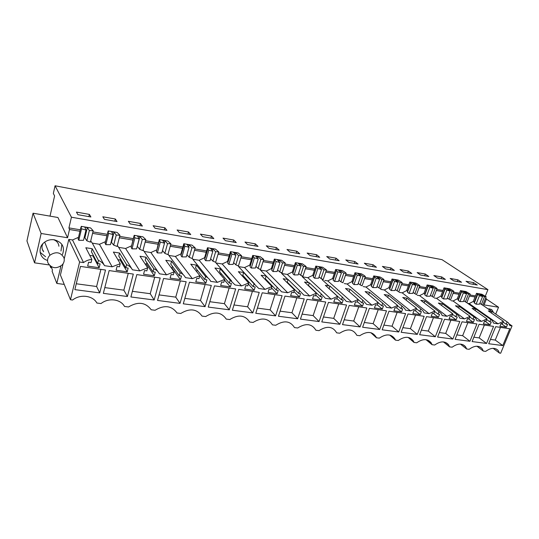 <?xml version="1.0" encoding="UTF-8"?>
<svg xmlns="http://www.w3.org/2000/svg" width="539" height="539" viewBox="0 0 539 539"><rect width="100%" height="100%" fill="white"/><g stroke="black" fill="none" stroke-linecap="round" stroke-linejoin="round"><path stroke-width="0.81" d="M506.175 324.215L507.556 324.417L506.397 327.213L499.922 326.263L501.081 323.461L502.476 323.663L503.433 321.338L488.321 310.915L491.972 311.488L507.132 321.898L506.175 324.215L503.116 322.1M509.281 324L512.05 325.9L509.894 325.583L508.452 322.874L507.132 321.898M482.762 305.229L481.408 304.434L484.467 296.827L486.165 296.767L482.762 305.229M479.838 303.383L481.408 304.434M484.467 296.827L480.296 294.153L478.834 293.903L482.58 296.538L479.528 304.164L476.072 304.185L474.313 302.965L474.219 302.103L473.276 301.442L469.152 303.578L498.063 323.831L493.643 323.184L492.282 320.584L490.773 319.438L489.816 321.783L491.238 321.999L490.079 324.828L483.436 323.858L484.588 321.008L486.016 321.224L486.973 318.866L481.502 321.385L476.961 320.718L475.688 318.253L473.976 316.912L473.02 319.29L474.475 319.506L473.323 322.383L466.498 321.385L467.65 318.495L469.119 318.711L470.069 316.326L464.483 318.872L459.821 318.185L458.669 315.894L456.715 314.311L455.765 316.73L457.261 316.952L456.115 319.87L449.095 318.845L450.24 315.915L451.756 316.137L452.706 313.711L447.006 316.292L442.209 315.578L441.192 313.503L438.975 311.643L438.032 314.096L439.568 314.325L438.423 317.282L431.213 316.231L432.352 313.253L433.908 313.489L434.852 311.023L429.037 313.631L424.105 312.903L423.256 311.097L420.743 308.901L419.8 311.394L421.383 311.63L420.245 314.628L412.827 313.55L413.959 310.525L415.556 310.76L416.499 308.261L410.556 310.902L405.49 310.154L404.823 308.685L401.986 306.078L401.05 308.611L402.673 308.854L401.542 311.899L393.915 310.787L395.04 307.715L396.684 307.964L397.62 305.424L391.55 308.092L386.335 307.324L385.884 306.267L382.683 303.174L381.753 305.748L383.431 305.997L382.306 309.09L374.45 307.944L375.575 304.825L377.266 305.081L378.196 302.5L371.991 305.202L366.628 304.414L362.821 300.189L361.898 302.797L363.623 303.053L362.504 306.199L354.419 305.02L355.531 301.853L357.276 302.109L358.199 299.495L351.859 302.231L346.328 301.409L342.366 297.11L341.443 299.765L343.222 300.028L342.11 303.221L333.789 302.008L334.894 298.788L336.686 299.057L337.603 296.396L331.114 299.165L325.421 298.323L321.291 293.944L320.382 296.632L322.207 296.908L321.109 300.156L312.532 298.902L313.624 295.635L315.477 295.904L316.38 293.203L309.743 296.005L303.875 295.136L299.569 290.676L298.667 293.411L300.553 293.694L299.462 296.996L290.622 295.702L291.707 292.381L293.607 292.664L294.51 289.915L287.718 292.751L281.661 291.855L277.167 287.3L276.278 290.09L278.225 290.38L277.147 293.735L268.024 292.401L269.096 289.025L271.063 289.315L271.952 286.519L264.993 289.396L258.754 288.473L254.058 283.824L253.182 286.66L255.19 286.957L254.125 290.373L244.713 288.998L245.771 285.562L247.799 285.859L248.674 283.015L241.553 285.926L235.105 284.976L230.207 280.24L229.338 283.123L231.413 283.426L230.362 286.903L220.646 285.481L221.691 281.985L223.786 282.295L224.648 279.404L217.345 282.355L210.688 281.371C209.604 279.168 207.899 277.558 205.575 276.534L204.719 279.465L206.861 279.788L205.831 283.319L195.792 281.857L196.816 278.292L198.979 278.616L199.834 275.672L192.349 278.656L185.47 277.639C184.318 275.395 182.539 273.751 180.127 272.707L179.285 275.692L181.502 276.022L180.484 279.62L170.108 278.104L171.119 274.479L173.356 274.809L174.191 271.811L166.511 274.843L159.396 273.792C158.176 271.501 156.317 269.817 153.817 268.745L152.988 271.791L155.279 272.128L154.282 275.793L143.556 274.223L144.546 270.531L146.857 270.874L147.679 267.822L139.79 270.895L132.439 269.803C131.145 267.472 129.198 265.754 126.598 264.656L125.796 267.748L128.161 268.105L127.191 271.838L116.087 270.214L117.051 266.455L119.442 266.812L120.244 263.699L112.152 266.805L104.539 265.68C103.171 263.295 101.137 261.543 98.428 260.418L97.647 263.571L100.099 263.935L99.149 267.742L87.655 266.064L88.591 262.23L91.071 262.594L91.852 259.427C88.78 259.683 86.004 260.735 83.538 262.581L79.604 261.994L70.474 299.745L60.415 275.005L63.056 263.82M503.433 321.338L498.063 323.831M41.139 233.488L34.543 262.837L26.95 240.92L33.047 213.208L41.139 233.488L67.564 237.753L69.497 229.513L68.931 227.896L80.304 229.796M92.91 231.905L107.301 234.317M119.645 236.378L133.308 238.662M145.523 240.711L158.493 242.88M170.587 244.901L182.903 246.963M194.869 248.964L206.565 250.918M218.416 252.899L229.52 254.758M241.25 256.719L251.794 258.484M263.409 260.425L273.421 262.102M284.915 264.022L294.429 265.612M305.808 267.519L314.837 269.028M326.108 270.915L334.679 272.35M345.843 274.216L353.975 275.577M365.024 277.423L372.745 278.717M383.694 280.549L391.018 281.769M401.858 283.588L408.805 284.747M419.537 286.546L426.127 287.644M436.758 289.423L442.997 290.467M453.535 292.232L459.444 293.216M469.88 294.961L475.479 295.898M69.497 229.513L79.954 231.251M111.142 241.998L113.695 245.137L116.249 235.065L119.941 235.233L117.172 232.444L108.15 230.914L106.944 235.745L92.56 233.353M137.25 246.276L139.689 249.328L142.296 239.431L145.82 239.579L142.909 236.803L134.177 235.327L132.944 240.071L119.287 237.8M162.495 250.554L164.86 253.391L167.514 243.662L170.89 243.796L167.838 241.027L159.382 239.592L158.122 244.255L145.153 242.099M186.939 254.731L189.25 257.319L191.951 247.765L195.179 247.873L192.005 245.124L183.806 243.736L182.526 248.317L170.209 246.269M210.634 258.754L212.892 261.132L215.64 251.733L218.726 251.828L215.438 249.092L207.481 247.745L206.181 252.252L194.485 250.305M233.623 262.628L235.826 264.831L238.609 255.587L241.566 255.668L238.164 252.946L230.449 251.639L229.129 256.072L218.025 254.226M255.931 266.374L258.073 268.422L260.896 259.326L263.726 259.394L260.229 256.685L252.737 255.412L251.396 259.778L240.852 258.019M277.592 269.999L279.68 271.905L282.537 262.958L285.246 263.005L281.648 260.317L274.378 259.084L273.024 263.376L263.005 261.705M298.626 273.502L300.661 275.288L303.545 266.482L306.139 266.515L302.46 263.841L295.392 262.641L294.024 266.866L284.511 265.282M319.061 276.898L321.042 278.575L323.952 269.904L326.439 269.924L322.679 267.263L315.814 266.104L314.432 270.261L305.404 268.759M338.923 280.192L340.857 281.769L343.794 273.233L346.173 273.246L344.717 272.033L342.339 270.598L335.662 269.466L334.268 273.563L325.697 272.134M358.24 283.386L360.126 284.875L363.084 276.467L365.361 276.467L363.865 275.267L361.46 273.839L354.965 272.734L353.557 276.77L345.425 275.416M377.031 286.492L378.863 287.9L381.841 279.613L384.031 279.606L382.488 278.407L380.062 276.992L373.743 275.921L372.328 279.896L364.607 278.609M395.316 289.504L397.102 290.838L400.1 282.679L402.195 282.658L400.618 281.466L398.173 280.058L392.015 279.013L390.593 282.935L383.269 281.715M413.117 292.434L414.862 293.701L417.866 285.657L419.881 285.63L418.264 284.444L415.798 283.042L409.808 282.032L408.38 285.892L401.434 284.733M430.452 295.284L432.15 296.49L435.175 288.56L437.102 288.52L435.458 287.341L432.972 285.953L427.137 284.963L425.695 288.769L419.113 287.678M447.336 298.054L448.994 299.206L452.026 291.383L453.878 291.336L452.201 290.171L449.701 288.789L444.015 287.826L442.573 291.579L436.334 290.541M463.796 300.755L465.406 301.853L468.452 294.139L470.23 294.085L466.006 291.552L460.461 290.615L459.019 294.314L453.104 293.331M482.58 296.538L479.474 295.668L476.503 293.331L475.048 296.982L469.449 296.052M486.4 299.084L498.541 307.237L484.056 304.906L486.481 298.882L485.39 298.7M486.481 298.882L485.612 298.148M486.165 296.767L481.906 294.247L476.503 293.331M491.972 311.488L491.352 313.011M480.054 294.759L480.296 294.153M479.474 295.668L476.072 304.185M477.695 294.469L474.313 302.965M477.453 293.971L474.219 302.103M475.048 296.982L473.276 301.442M469.152 303.578L467.731 303.349M68.931 227.896L71.438 217.217L487.93 289.659L485.309 296.194M506.397 327.213L501.068 323.494M493.138 348.322L499.491 353.079L498.177 350.465C494.95 347.372 490.8 347.668 485.713 351.367L483.294 351.064L482.088 348.612C478.773 345.256 474.468 345.486 469.152 349.306L466.666 348.996L465.581 346.745C462.192 343.094 457.712 343.242 452.147 347.19L449.593 346.873L448.65 344.859C445.18 340.87 440.525 340.924 434.683 345.021L432.056 344.697L431.274 342.966C427.737 338.6 422.893 338.539 416.735 342.791L414.033 342.454L413.433 341.072C409.842 336.269 404.796 336.08 398.281 340.493L395.505 340.149L395.107 339.193C391.489 333.89 386.22 333.54 379.308 338.135L376.451 337.785L376.276 337.333C372.658 331.458 367.16 330.919 359.789 335.709L356.852 335.346C353.213 328.958 347.493 328.251 339.698 333.21L336.673 332.839C332.853 326.344 326.964 325.61 319.014 330.643L315.901 330.252C311.886 323.649 305.822 322.895 297.703 327.995L294.496 327.597C290.278 320.867 284.033 320.092 275.746 325.266L272.444 324.855C268.011 318.003 261.57 317.202 253.108 322.45L249.698 322.026C245.05 315.052 238.4 314.224 229.762 319.546L226.245 319.108C221.354 312.007 214.495 311.151 205.662 316.555L202.031 316.103C196.897 308.86 189.809 307.978 180.787 313.462L177.035 312.991C171.631 305.613 164.314 304.703 155.084 310.262L151.21 309.784C145.53 302.251 137.964 301.314 128.518 306.961L124.509 306.462C120.689 299.105 108.561 297.488 101.042 303.545L96.899 303.033C92.843 295.527 80.291 293.849 72.617 300.014L70.474 299.745M476.988 346.227L483.294 351.064M502.772 345.573L488.684 343.727L495.671 326.688L509.779 328.736L502.772 345.573L495.247 340.062L500.475 327.389M495.247 340.062L490.45 339.422M487.93 289.659L442.02 259.663L55.079 185.78L53.348 193.44L54.594 195.94L50.019 216.132M71.438 217.217L55.079 185.78M473.613 282.611L466.033 281.27L469.705 283.703L477.305 285.043L473.613 282.611L472.952 284.275M276.413 247.603L266.279 245.804L268.988 248.351L279.189 250.143L276.413 247.603L275.8 249.55M255.392 243.871L244.962 242.018L247.542 244.571L258.04 246.424L255.392 243.871L254.785 245.845M316.723 254.758L307.142 253.054L310.08 255.587L319.715 257.285L316.723 254.758L316.097 256.645M296.854 251.228L286.997 249.483L289.827 252.023L299.738 253.768L296.854 251.228L296.228 253.148M188.522 231.999L177.122 229.971L179.271 232.545L190.745 234.566L188.522 231.999L187.943 234.074M164.873 227.795L153.116 225.713L155.104 228.293L166.935 230.375L164.873 227.795L164.301 229.91M233.751 240.023L223.011 238.117L225.464 240.684L236.271 242.584L233.751 240.023L233.151 242.038M211.47 236.069L200.414 234.108L202.718 236.675L213.848 238.636L211.47 236.069L210.884 238.117M425.311 274.034L417.146 272.586L420.615 275.058L428.822 276.5L425.311 274.034L424.665 275.773M408.387 271.029L400.005 269.54L403.401 272.027L411.816 273.509L408.387 271.029L407.74 272.788M457.914 279.829L450.146 278.447L453.75 280.893L461.552 282.268L457.914 279.829L457.261 281.513M441.818 276.965L433.855 275.557L437.399 278.016L445.396 279.424L441.818 276.965L441.165 278.676M354.864 261.53L345.789 259.919L348.935 262.432L358.051 264.036L354.864 261.53L354.231 263.362M336.053 258.188L326.728 256.537L329.774 259.057L339.146 260.708L336.053 258.188L335.42 260.054M391.011 267.95L382.407 266.421L385.729 268.914L394.366 270.437L391.011 267.95L390.364 269.729M373.177 264.784L364.344 263.214L367.578 265.714L376.451 267.277L373.177 264.784L372.537 266.589M115.333 219.002L117.044 221.583L104.438 219.366L102.828 216.779L115.333 219.002L114.78 221.185M140.484 223.469L142.377 226.05L130.168 223.901L128.363 221.313L140.484 223.469L139.924 225.619M89.373 214.394L76.457 212.096L77.872 214.684L90.882 216.981L89.373 214.394L88.834 216.617M51.158 266.643L52.431 269.911L52.115 271.279L56.824 283.433L64.249 284.424M50.983 266.542L50.72 267.681L51.616 267.802M50.72 267.681L50.006 265.835M512.05 325.9L500.67 353.22L499.491 353.079M99.742 292.886L74.847 289.632L80.479 266.407L105.509 270.039L99.742 292.886L96.602 286.505L76.269 283.77M255.769 313.28L262.224 292.792L282.092 295.682L275.57 315.874L255.769 313.28M183.287 303.807L189.458 282.227L211.322 285.407L205.063 306.657L183.287 303.807M208.222 307.068L214.495 285.865L235.664 288.938L229.311 309.824L208.222 307.068M252.798 312.896L259.246 292.36L238.737 289.382L232.37 310.228L252.798 312.896L247.603 306.792L252.4 291.37M366.83 307.985L349.218 305.424L342.501 324.619L360.065 326.917L366.83 307.985M452.868 339.051L459.814 321.48L444.527 319.263L437.601 337.05L452.868 339.051L445.706 333.405L450.887 320.186M469.947 341.281L476.914 323.966L462.038 321.803L455.084 339.341L469.947 341.281L462.651 335.682L467.852 322.652M486.576 343.458L472.11 341.564L479.077 324.283L493.562 326.385L486.576 343.458L479.164 337.906L484.379 325.051M435.317 336.754L442.236 318.933L426.524 316.649L419.632 334.706L435.317 336.754L428.296 331.067L433.457 317.653M379.678 329.484L386.497 310.835L369.39 308.355L362.619 327.254L379.678 329.484L373.143 323.656L378.223 309.635M398.745 331.977L405.604 313.61L388.983 311.198L382.164 329.807L398.745 331.977L392.042 326.196L397.149 312.384M127.406 296.504L103.353 293.357L109.141 270.571L133.315 274.082L127.406 296.504L123.862 290.164L128.262 273.347M278.447 316.245L284.976 296.1L304.245 298.896L297.649 318.758L278.447 316.245M300.439 319.122L307.041 299.3L325.731 302.015L319.075 321.561L300.439 319.122M154.154 300.001L160.191 277.983L136.825 274.587L130.896 296.962L154.154 300.001L150.233 293.708L154.727 277.187M346.584 305.04L328.446 302.413L321.783 321.911L339.866 324.276L346.584 305.04M424.173 316.305L408.016 313.961L401.164 332.287L417.287 334.396L424.173 316.305M180.026 303.383L157.529 300.439L163.58 278.474L186.177 281.756L180.026 303.383L175.748 297.137L180.329 280.907M498.541 307.237L495.745 314.082M78.505 237.308L72.516 239.97L68.817 239.377L64.208 258.922M34.543 262.837L49.11 264.925M60.186 266.515L60.779 266.603L56.824 283.433M62.504 254.475C65.044 247.078 62.322 242.186 54.324 239.801C50.181 239.262 46.57 240.354 43.484 243.082C37.642 248.23 39.637 257.79 46.92 260.236M493.502 312.539L492.208 310.154L489.722 308.921L488.105 308.901M91.852 259.427L85.822 247.738L92.203 248.735L98.428 260.418M106.944 235.745L105.476 241.64L99.479 244.295L92.304 243.143L104.539 265.68M92.304 243.143L90.7 240.967M90.417 242.139L86.846 240.805L89.333 230.551L93.2 230.739L90.417 242.139M84.172 237.591L84.892 237.76L86.846 240.805M89.333 230.551L87.345 227.62L84.825 227.195L85.997 230.025L83.511 240.306L78.788 240.306L78.108 238.966L80.85 227.519L81.544 228.819L78.788 240.306M72.516 239.97L83.538 262.581M99.149 267.742L92.917 255.863L89.77 255.385M93.132 254.994L92.917 255.863M97.647 263.571L91.448 251.801L92.203 248.735M99.479 244.295L112.152 266.805M96.602 286.505L100.901 269.372M93.2 230.739L90.586 227.936L81.274 226.36L81.018 227.418M84.892 237.76L87.345 227.62M85.997 230.025L81.544 228.819M80.85 227.519L81.645 227.054L81.274 226.36M68.817 239.377L79.604 261.994M486.973 318.866L472.09 308.369L475.836 308.955L490.773 319.438M470.23 294.085L466.835 302.669L465.406 301.853M468.452 294.139L464.342 291.451L462.839 291.195L466.518 293.843L463.473 301.57L459.969 301.597L458.238 300.364L458.177 299.495L457.247 298.842L453.05 300.998L481.502 321.385M475.836 308.955L475.196 310.558M489.816 321.783L486.69 319.573M490.079 324.828L484.75 321.035M479.164 337.906L473.869 337.192M466.518 293.843L463.358 292.96L461.404 291.262L458.177 299.495M461.404 291.262L460.461 290.615M459.019 294.314L457.247 298.842M464.086 292.091L464.342 291.451M463.358 292.96L459.969 301.597M461.613 291.754L458.238 300.364M460.427 344.091L466.666 348.996M453.05 300.998L451.278 300.715M470.069 316.326L455.435 305.754L459.282 306.354L473.976 316.912M453.878 291.336L450.496 300.041L448.994 299.206M452.026 291.383L447.976 288.682L446.44 288.419L450.038 291.08L447.006 298.916L443.456 298.936L441.751 297.703L441.724 296.827L440.808 296.167L436.536 298.35L464.483 318.872M459.282 306.354L458.615 308.052M473.02 319.29L469.813 316.972M473.323 322.383L468.081 318.562M462.651 335.682L456.843 334.908M450.038 291.08L446.831 290.184L444.938 288.473L441.724 296.827M444.938 288.473L444.015 287.826M442.573 291.579L440.808 296.167M447.714 289.362L447.976 288.682M446.831 290.184L443.456 298.936M445.113 288.971L441.751 297.703M443.442 341.908L449.593 346.873M436.536 298.35L434.38 298.006M452.706 313.711L438.342 303.066L442.29 303.686L456.715 314.311M437.102 288.52L433.733 297.346L432.15 296.49M435.175 288.56L431.187 285.838L429.603 285.569L433.127 288.244L430.109 296.194L426.504 296.214L424.833 294.968L424.84 294.092L423.944 293.425L419.591 295.628L447.006 316.292M442.29 303.686L441.596 305.485M455.765 316.73L452.477 314.291M456.115 319.87L450.961 316.016M445.706 333.405L439.352 332.556M433.127 288.244L429.866 287.334L428.04 285.616L424.84 294.092M428.04 285.616L427.137 284.963M425.695 288.769L423.944 293.425M430.91 286.559L431.187 285.838M429.866 287.334L426.504 296.214M428.175 286.115L424.833 294.968M426.012 339.678L432.056 344.697M419.591 295.628L417.274 295.257M434.852 311.023L420.777 300.311L424.833 300.951L438.975 311.643M419.881 285.63L416.526 294.577L414.862 293.701M417.866 285.657L413.952 282.921L412.328 282.645L415.764 285.333L412.759 293.398L409.101 293.418L407.464 292.165L407.511 291.276L406.628 290.609L402.195 292.839L429.037 313.631M424.833 300.951L424.112 302.851M438.032 314.096L434.656 311.529M438.423 317.282L433.376 313.408M428.296 331.067L421.377 330.137M415.764 285.333L412.443 284.41L410.691 282.685L407.511 291.276M410.691 282.685L409.808 282.032M408.38 285.892L406.628 290.609M413.662 283.689L413.952 282.921M412.443 284.41L409.101 293.418M410.792 283.184L407.464 292.165M408.131 337.407L414.033 342.454M402.195 292.839L399.817 292.461M399.561 292.421L399.177 292.36M416.499 308.261L402.734 297.481L406.898 298.134L420.743 308.901M402.195 282.658L398.86 291.74L397.102 290.838M400.1 282.679L396.253 279.923L394.588 279.64L397.937 282.342L394.946 290.521L391.226 290.541L389.63 289.288L389.717 288.392L388.855 287.718L384.334 289.975L410.556 310.902M406.898 298.134L406.15 300.156M419.8 311.394L416.344 308.679M420.245 314.628L415.299 310.727M417.287 334.396L410.415 328.669L415.549 315.059M410.415 328.669L402.896 327.658M397.937 282.342L394.555 281.405L392.884 279.674L389.717 288.392M392.884 279.674L392.015 279.013M390.593 282.935L388.855 287.718M395.956 280.745L396.253 279.923M394.555 281.405L391.226 290.541M392.944 280.172L389.63 289.288M389.778 335.09L395.505 340.149M384.334 289.975L380.824 289.416M397.62 305.424L384.186 294.57L388.471 295.244L401.986 306.078M384.031 279.606L380.709 288.816L378.863 287.9M381.841 279.613L378.075 276.844L376.37 276.554L379.618 279.269L376.646 287.57L372.867 287.59L371.31 286.324L371.438 285.427L370.603 284.754L365.988 287.038L391.55 308.092M388.471 295.244L387.689 297.4M401.05 308.611L397.506 305.741M401.542 311.899L396.691 307.944M392.042 326.196L383.889 325.105M379.618 279.269L376.182 278.313L374.585 276.581L371.438 285.427M374.585 276.581L373.743 275.921M372.328 279.896L370.603 284.754M377.765 277.72L378.075 276.844M376.182 278.313L372.867 287.59M374.605 277.08L371.31 286.324M370.94 332.738L376.451 337.785M365.988 287.038L363.212 286.586M378.196 302.5L365.119 291.579L369.525 292.266L382.683 303.174M365.361 276.467L362.067 285.818L360.126 284.875M363.084 276.467L359.405 273.684L357.647 273.388L360.793 276.116L357.835 284.538L354.002 284.558L352.493 283.285L352.654 282.382L351.846 281.702L347.143 284.013L371.991 305.202M369.525 292.266L368.703 294.57M381.753 305.748L378.122 302.709M382.306 309.09L377.327 304.899M373.143 323.656L364.33 322.477M360.793 276.116L357.29 275.139L355.76 273.9L355.787 273.401L352.654 282.382M355.787 273.401L354.965 272.734M353.557 276.77L351.846 281.702M359.075 274.627L359.405 273.684M357.29 275.139L354.002 284.558M355.76 273.9L352.493 283.285M347.143 284.013L344.286 283.554M358.199 299.495L345.506 288.5L350.04 289.207L362.821 300.189M346.173 273.246L342.898 282.739L340.857 281.769M343.794 273.233L340.21 270.437L338.404 270.127L341.436 272.869L338.505 281.425L334.604 281.439L333.142 280.159L333.351 279.249L332.563 278.569L327.766 280.907L351.859 302.231M350.04 289.207L349.178 291.68M361.898 302.797L358.172 299.569M362.504 306.199L357.404 301.746M360.065 326.917L353.712 321.049L358.752 306.812M353.712 321.049L344.199 319.768M341.436 272.869L337.872 271.878L336.39 270.632L336.457 270.133L333.351 279.249M336.457 270.133L335.662 269.466M334.268 273.563L332.563 278.569M339.86 271.447L340.21 270.437M337.872 271.878L334.604 281.439M336.39 270.632L333.142 280.159M327.766 280.907L324.828 280.435M328.615 285.569L322.45 280.051L321.823 278.784M337.603 296.396L325.327 285.333L329.989 286.061L342.366 297.11M326.439 269.924L323.191 279.573L321.042 278.575M323.952 269.904L320.469 267.095L318.61 266.778L321.527 269.527L318.616 278.218L314.661 278.232L313.247 276.945L313.503 276.029L312.741 275.341L307.843 277.706L331.114 299.165M329.989 286.061L329.107 288.648L341.443 299.765M342.11 303.221L336.888 298.478M339.866 324.276L333.715 318.36L338.721 303.902M333.715 318.36L323.467 316.986M321.527 269.527L317.895 268.523L316.46 267.27L316.582 266.778L313.503 276.029M316.582 266.778L315.814 266.104M314.432 270.261L312.741 275.341M320.105 268.186L320.469 267.095M317.895 268.523L314.661 278.232M316.46 267.27L313.247 276.945M307.843 277.706L302.379 276.83L301.759 275.611M308.409 282.456L302.379 276.83M316.38 293.203L304.548 282.065L309.352 282.82L321.291 293.944M306.139 266.515L302.918 276.312L300.661 275.288M303.545 266.482L300.162 263.652L298.256 263.328L301.045 266.091L298.161 274.917L294.139 274.93L292.771 273.637L296.133 263.315L295.392 262.641M294.024 266.866L292.354 272.027L293.075 272.714M292.354 272.027L287.348 274.425L309.743 296.005M309.352 282.82L308.476 285.448L320.382 296.632M321.109 300.156L315.753 295.082M319.075 321.561L313.139 315.598L318.098 300.91M313.139 315.598L302.109 314.116M295.965 263.814L297.339 265.073L294.139 274.93M301.045 266.091L297.339 265.073M299.778 264.838L300.162 263.652M287.348 274.425L281.722 273.522L281.136 272.377M287.644 279.296L281.722 273.522M294.51 289.915L283.15 278.71L288.096 279.485L299.569 290.676M285.246 263.005L282.059 272.956L279.68 271.905M282.537 262.958L279.269 260.115L277.302 259.785L279.957 262.554L277.107 271.521L273.01 271.535L271.703 270.234L275.085 259.758L274.378 259.084M273.024 263.376L271.366 268.617L272.013 269.257M271.366 268.617L266.253 271.036L287.718 292.751M288.096 279.485L287.233 282.153L298.667 293.411M288.702 283.602L288.56 284.046M299.462 296.996L293.971 291.545M297.649 318.758L291.943 312.748L296.854 297.824M291.943 312.748L280.098 311.158M274.863 260.249L276.184 261.516L273.01 271.535M279.957 262.554L276.184 261.516M278.858 261.408L279.269 260.115M266.253 271.036L260.465 270.113L259.933 269.076M277.268 287.348L260.465 270.113M271.952 286.519L261.105 275.247L266.199 276.049L277.167 287.3M263.726 259.394L260.58 269.5L258.073 268.422M260.896 259.326L257.757 256.476L255.729 256.133L258.242 258.915L255.419 268.024L251.262 268.038L250.015 266.731L253.418 256.099L252.737 255.412M251.396 259.778L249.766 265.1L250.332 265.7M249.766 265.1L244.544 267.56L264.993 289.396M266.199 276.049L265.35 278.764L276.278 290.09M266.852 280.32L266.637 281.001M277.147 293.735L271.521 287.866M275.57 315.874L270.113 309.817L274.964 294.644M270.113 309.817L257.399 308.106M253.135 256.584L254.395 257.858L251.262 268.038M258.242 258.915L254.395 257.858M257.319 257.891L257.757 256.476M244.544 267.56L238.582 266.603L238.117 265.714M254.806 284.194L238.582 266.603M248.674 283.015L238.379 271.683L243.635 272.505L254.058 283.824M241.566 255.668L238.454 265.943L235.826 264.831M238.609 255.587L235.604 252.724L233.515 252.367L235.866 255.163L233.084 264.427L228.853 264.433L227.674 263.126L231.09 252.319L230.449 251.639M229.129 256.072L227.512 261.489L227.997 262.021M227.512 261.489L222.176 263.969L241.553 285.926M243.635 272.505L242.793 275.267L253.182 286.66M244.329 276.952L244.032 277.908M254.125 290.373L248.364 284.013M247.603 306.792L233.98 304.959M230.746 252.811L231.945 254.085L228.853 264.433M235.866 255.163L231.945 254.085M235.132 254.287L235.604 252.724M222.176 263.969L216.038 262.985L215.661 262.271M231.682 281.028L216.038 262.985M224.648 279.404L214.94 268.004L220.363 268.853L230.207 280.24M218.726 251.828L215.661 262.277L212.892 261.132M215.64 251.733L212.77 248.856L210.621 248.492L212.811 251.295L210.062 260.714L205.757 260.721L204.645 259.407L208.088 248.432L207.481 247.745M206.181 252.252L204.591 257.757L204.988 258.228M204.591 257.757L199.134 260.276L217.345 282.355M220.363 268.853L219.528 271.656L229.338 283.123M221.098 273.495L220.714 274.789M230.362 286.903L224.48 279.977M229.311 309.824L224.399 303.673L229.129 287.988M224.399 303.673L209.806 301.712M207.677 248.917L208.809 250.197L205.757 260.721M212.811 251.295L208.809 250.197M212.265 250.595L212.77 248.856M199.134 260.276L192.8 259.259L192.228 258.248M207.865 277.875L192.8 259.259M199.834 275.672L190.759 264.204L196.351 265.087L205.575 276.534M195.179 247.873L192.16 258.498L189.25 257.319M191.951 247.765L189.236 244.874L187.02 244.497L189.027 247.307L186.326 256.887L181.946 256.894L180.909 255.574L184.372 244.423L183.806 243.736M182.526 248.317L180.956 253.916L181.266 254.307M180.956 253.916L175.37 256.463L192.349 278.656M196.351 265.087L195.536 267.937L204.719 279.465M197.139 269.951L196.647 271.649M205.831 283.319L199.814 275.725M205.063 306.657L200.461 300.459L205.116 284.504M200.461 300.459L184.85 298.357M183.893 244.901L184.944 246.188L181.946 256.894M189.027 247.307L184.944 246.188M188.684 246.828L189.236 244.874M175.37 256.463L168.848 255.419L168.053 254.112M183.314 274.762L168.848 255.419M174.191 271.811L165.796 260.29L171.57 261.193L180.127 272.707M170.89 243.796L167.919 254.603L164.86 253.391M167.514 243.662L164.961 240.765L162.67 240.374L164.496 243.19L161.841 252.939L157.375 252.946L156.425 251.619L159.355 240.765L159.901 240.286L159.382 239.592M158.122 244.255L156.795 250.244M156.586 249.955L150.873 252.535L166.511 274.843M171.57 261.193L170.769 264.097L179.285 275.692M172.399 266.32L171.948 267.93L171.287 267.829M180.484 279.62L171.948 267.93M175.748 297.137L159.059 294.894M159.355 240.765L160.326 242.051L157.375 252.946M164.496 243.19L160.326 242.051M164.355 242.981L164.961 240.765M150.873 252.535L144.135 251.457L143.098 249.86M157.981 271.717L144.135 251.457M147.679 267.822L140.012 256.241L145.981 257.177L153.817 268.745M145.82 239.579L142.909 250.581L139.689 249.328M142.296 239.431L139.911 236.52L137.553 236.122L139.17 238.945L136.569 248.863L132.021 248.87L131.152 247.536L134.022 236.493L134.649 236.015L134.177 235.327M132.944 240.071L131.543 246.027M131.435 245.865L125.587 248.479L139.79 270.895M145.981 257.177L145.193 260.135L152.988 271.791M146.851 262.608L146.467 264.043L145.025 263.82M154.282 275.793L146.467 264.043M150.233 293.708L132.392 291.309M134.022 236.493L134.912 237.787L132.021 248.87M139.17 238.945L134.912 237.787M137.351 246.303L139.911 236.52M125.587 248.479L118.634 247.361L117.327 245.474M131.806 268.772L118.634 247.361M120.244 263.699L113.372 252.063L119.537 253.027L126.598 264.656M119.941 235.233L117.091 246.424L113.695 245.137M116.249 235.065L114.052 232.141L111.613 231.73L113.022 234.559L110.475 244.659L105.839 244.659L105.065 243.318L107.867 232.08L108.582 231.608L108.15 230.914M119.537 253.027L118.769 256.038L125.796 267.748M120.44 258.828L120.136 260.02L117.873 259.677M127.191 271.838L120.136 260.02M123.862 290.164L104.815 287.604M107.867 232.08L108.662 233.374L105.839 244.659M113.022 234.559L108.662 233.374M111.546 242.099L114.052 232.141M489.116 309.595L488.893 308.854M43.659 251.76C41.698 249.24 41.456 246.525 42.938 243.621M53.651 239.714C56.824 240.933 58.576 243.102 58.899 246.229M61.864 244.335L60.995 251.026M45.566 256.705L40.129 252.319M42.642 250.197L43.14 250.399M33.047 213.208L57.936 217.5L67.564 237.753M47.897 262.776C47.068 259.993 47.749 257.467 49.932 255.21C55.928 251.268 60.597 252.111 63.932 257.736C64.687 260.33 64.114 262.715 62.207 264.898C56.292 269.217 51.522 268.51 47.897 262.776M481.704 304.508L491.635 311.326M496.042 348.874L498.177 350.465M465.703 301.928L475.472 308.786M479.69 346.786L482.088 348.612M462.886 344.63L465.581 346.739M445.618 342.42L448.65 344.859M427.858 340.143L431.274 342.966M409.586 337.791L413.433 341.072M390.775 335.373L395.107 339.193M371.398 332.873L376.276 337.333M490.914 309.271L492.208 310.154M49.932 255.203L44.69 242.085"/></g></svg>
